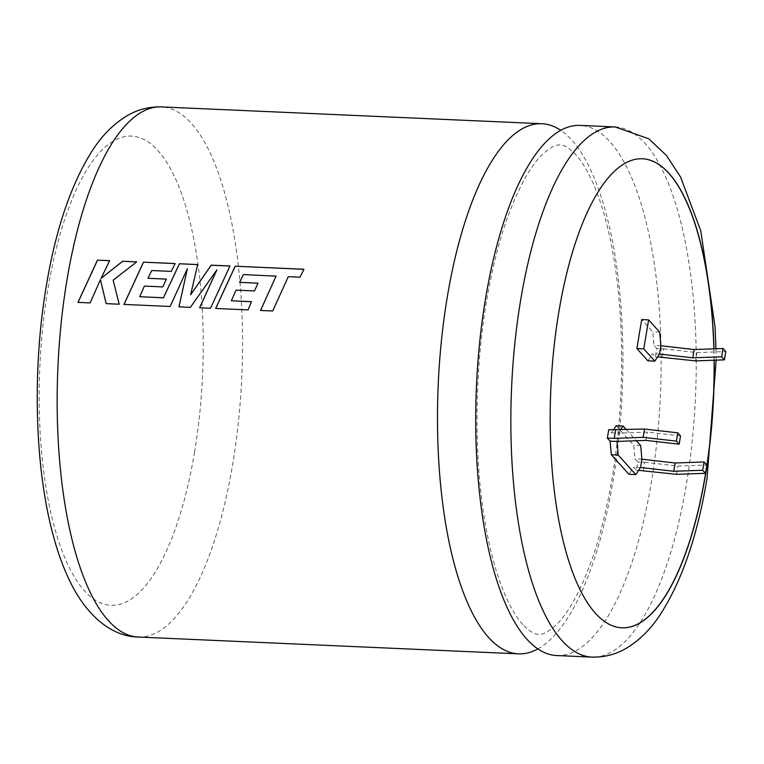 <?xml version="1.0" encoding="UTF-8"?>
<svg xmlns="http://www.w3.org/2000/svg" width="764" height="764" viewBox="0 0 764 764"><rect width="100%" height="100%" fill="white"/><g stroke="black" fill="none" stroke-linecap="round" stroke-linejoin="round"><path stroke-width="0.57" stroke-dasharray="3.82 2.86" d="M556.727 655.541A265.318 92.1 92.5 0 0 651.339 482.342A265.318 92.1 92.5 0 0 610.054 141.808A265.318 92.1 92.5 0 0 580.163 125.411M714.216 360.216A234.758 81.49 92.5 0 0 713.996 348.823M714.073 360.226A234.758 81.49 92.5 0 0 713.853 348.833M642.476 158.769A234.758 81.49 92.5 0 0 642.409 158.759A234.758 81.49 92.5 0 0 558.694 311.998A234.758 81.49 92.5 0 0 621.676 627.817A234.758 81.49 92.5 0 0 621.743 627.817M537.856 648.903A265.318 92.1 92.5 0 0 613.1 480.651A265.318 92.1 92.5 0 0 571.816 140.118A265.318 92.1 92.5 0 0 560.786 130.357M647.91 360.828L652.599 353.732L655.359 356.798L656.754 348.508L653.984 345.443L652.771 331.815L641.712 319.562M613.377 429.989L611.486 432.844L608.727 429.779M616.176 425.758L633.786 445.269L634.999 458.897L637.768 461.962L636.374 470.252L633.614 467.186L628.925 474.282M659.676 332.12L652.771 331.815M660.889 345.748L653.984 345.443M659.504 354.038L652.599 353.732M657.613 356.893L655.359 356.798M662.264 357.103L663.658 348.814L656.754 348.508M663.658 348.814L696.911 352.605L725.8 351.564M696.911 352.605L695.517 360.894M640.519 467.492L633.614 467.186M638.628 470.347L636.374 470.252M643.278 470.557L644.673 462.268L637.768 461.962M641.903 459.202L634.999 458.897M644.673 462.268L677.916 466.059L706.815 465.018M640.69 445.574L633.786 445.269M626.365 429.702L636.326 440.742M620.53 429.912L618.391 433.15L611.486 432.844M617.006 441.439L618.391 433.15L647.289 432.109L680.533 435.891M676.532 474.348L677.916 466.059M645.895 440.398L647.289 432.109M78.033 302.391L90.2 302.964L100.456 279.691M106.206 303.671L119.194 304.215M119.251 304.253L113.139 280.207M113.187 280.254L136.727 261.861M101.106 278.402L109.653 260.667M190.685 294.847L197.656 264.554M139.736 296.766L144.386 286.089M144.434 286.137L162.78 286.901M162.827 286.949L166.38 279.089M148.035 278.335L151.74 270.523M151.788 270.58L171.27 271.392M171.308 271.449L175.137 263.561M124.026 304.464L170.143 306.469M170.191 306.507L187.4 268.756M179.005 306.889L190.379 307.357M190.427 307.395L216.957 269.883M199.652 307.806L210.501 308.245M210.549 308.284L229.983 265.987M260.562 310.499L272.719 310.996M272.767 311.043L288.257 276.673M288.295 276.73L299.985 277.198M300.032 277.256L303.938 269.253M215.706 308.513L248.033 309.907M248.08 309.945L251.566 301.713M231.397 300.815L236.057 290.139M236.105 290.186L254.441 290.95M254.488 290.998L258.041 283.148M239.705 282.384L243.41 274.582M243.449 274.639L276.091 276.196M138.131 637.033A265.318 92.1 92.5 0 0 232.743 463.843A265.318 92.1 92.5 0 0 161.567 106.912M194.562 451.992A234.758 81.49 -87.5 0 1 84.393 590.725A234.758 81.49 -87.5 0 1 47.865 289.422A234.758 81.49 -87.5 0 1 158.033 150.689A234.758 81.49 -87.5 0 1 194.562 451.992M615.259 126.967A265.318 92.1 -87.5 0 1 686.444 483.898A265.318 92.1 -87.5 0 1 591.823 657.088M522.862 624.627C516.283 617.513 509.798 606.301 503.419 590.992C495.779 572.246 489.638 549.23 484.987 521.965C472.906 451.839 474.635 359.577 489.533 284.695C494.356 260.094 500.258 237.967 507.22 218.303C518.785 186.817 530.732 165.33 543.051 153.841C555.151 143.279 558.417 145.284 560.136 144.959C561.129 145.609 563.698 142.753 575.779 154.634C582.369 161.748 588.843 172.96 595.232 188.269C602.863 207.015 609.013 230.031 613.654 257.306C625.745 327.422 624.016 419.694 609.118 494.566C604.286 519.167 598.393 541.294 591.422 560.957C579.857 592.444 567.919 613.941 555.6 625.429C543.49 635.982 540.234 633.977 538.505 634.301C536.051 634.473 532.632 632.964 528.258 629.756L522.862 624.627M716.154 360.15L715.964 348.756"/><path stroke-width="1.15" d="M580.163 125.411A265.318 92.1 92.5 0 0 485.541 298.609A265.318 92.1 92.5 0 0 526.826 639.143A265.318 92.1 92.5 0 0 556.727 655.541L591.823 657.088A265.318 92.1 -87.5 0 1 520.647 300.156A265.318 92.1 -87.5 0 1 615.259 126.967L580.163 125.411M713.996 348.823A234.758 81.49 92.5 0 0 642.553 158.769A234.758 81.49 92.5 0 0 558.837 312.008A234.758 81.49 92.5 0 0 621.81 627.827A234.758 81.49 92.5 0 0 705.535 474.578A234.758 81.49 92.5 0 0 714.216 360.216M621.743 627.817A234.758 81.49 92.5 0 0 705.392 474.578A234.758 81.49 92.5 0 0 714.073 360.226M713.853 348.833A234.758 81.49 92.5 0 0 642.476 158.769M560.786 130.357A265.318 92.1 92.5 0 0 541.915 123.72A265.318 92.1 92.5 0 0 447.303 296.919A265.318 92.1 92.5 0 0 488.588 637.453A265.318 92.1 92.5 0 0 518.479 653.85A265.318 92.1 92.5 0 0 537.856 648.903M272.719 310.996L288.257 276.673L299.985 277.198L303.938 269.253L235.15 266.216L215.658 308.475L248.033 309.907L251.518 301.665L231.349 300.777L236.057 290.139L254.441 290.95L258.041 283.148L239.657 282.336L243.41 274.582L276.052 276.138L260.514 310.461L272.719 310.996M210.501 308.245L229.983 265.987L211.189 265.156L190.637 294.799L197.656 264.554L179.406 263.752L163.439 297.769L139.688 296.718L144.386 286.089L162.78 286.901L166.38 279.089L147.987 278.277L151.74 270.523L171.27 271.392L175.137 263.561L143.479 262.167L123.978 304.425L170.143 306.469L187.361 268.699L178.957 306.851L190.379 307.357L216.919 269.826L199.605 307.768L210.501 308.245M119.194 304.215L113.139 280.207L136.727 261.861L122.622 261.24L101.058 278.354L109.653 260.667L97.448 260.132L77.966 302.391L90.152 302.926L100.409 279.643L106.158 303.633L119.194 304.215M659.676 332.12L648.617 319.868L643.765 348.881L654.815 361.133L659.504 354.038L660.889 345.748L659.676 332.12M654.815 361.133L647.91 360.828L636.861 348.575L641.712 319.562L648.617 319.868M638.628 470.347L676.532 474.348L705.43 473.308L702.66 470.242L673.772 471.283L640.519 467.492L635.829 474.587L628.925 474.282L611.315 454.761L610.102 441.134L607.342 438.068L608.727 429.779L644.52 429.043L677.773 432.835L680.533 435.891L679.148 444.18L645.895 440.398L617.006 441.439L618.229 455.067L611.315 454.761M626.365 429.702L623.08 426.054L616.176 425.758L613.377 429.989M636.861 348.575L643.765 348.881M660.889 345.748L694.142 349.54L723.04 348.499L725.8 351.564L724.415 359.854L695.517 360.894L657.613 356.893M724.415 359.854L721.646 356.788L692.757 357.829L659.504 354.038M694.142 349.54L692.757 357.829M723.04 348.499L721.646 356.788M705.43 473.308L706.815 465.018L704.055 461.953L675.156 462.994L641.903 459.202L640.69 445.574L636.326 440.742M635.829 474.587L618.229 455.067M623.08 426.054L620.53 429.912M640.519 467.492L641.903 459.202M702.66 470.242L704.055 461.953M673.772 471.283L675.156 462.994M617.006 441.439L610.102 441.134M615.631 430.084L614.246 438.374L607.342 438.068M614.246 438.374L643.135 437.333L676.388 441.124L679.148 444.18M676.388 441.124L677.773 432.835M643.135 437.333L644.52 429.043M106.206 303.671L100.409 279.643M136.651 261.918L122.622 261.24M122.67 261.307L101.058 278.354M109.624 260.725L97.448 260.132M97.496 260.19L78.014 302.429M229.954 266.044L211.236 265.223L190.637 294.799M197.647 264.621L179.406 263.752M179.454 263.819L163.439 297.769M163.486 297.817L139.688 296.718M166.361 279.147L147.987 278.277M175.109 263.618L143.479 262.167M143.527 262.224L124.026 304.464M179.005 306.889L187.361 268.699M199.652 307.806L216.919 269.826M276.052 276.138L260.562 310.499M303.91 269.32L235.15 266.216M235.197 266.283L215.706 308.513M251.499 301.704L231.349 300.777M258.022 283.196L239.657 282.336M66.955 280.101A265.318 92.1 92.5 0 0 138.131 637.033C114.619 636.679 90.563 619.747 73.334 587.927C64.978 572.379 58.074 554.139 52.64 533.205C34.552 465.257 32.317 368.258 46.356 285.641C55.762 229.2 71.042 184.277 92.196 150.861C101.803 135.725 113.454 124.007 127.149 115.708C137.673 109.51 149.142 106.578 161.567 106.912A265.318 92.1 92.5 0 0 66.955 280.101M518.479 653.85L138.131 637.033M541.915 123.72L161.567 106.912M591.823 657.088C604.429 657.422 616.051 654.404 626.681 648.044C639.955 639.898 651.291 628.514 660.698 613.893C682.118 580.439 697.561 535.258 707.044 478.359L716.154 360.15M715.964 348.756L715.047 326.763L700.75 230.785L680.59 177.067L666.475 155.522L648.846 138.819L615.259 126.967"/></g></svg>
